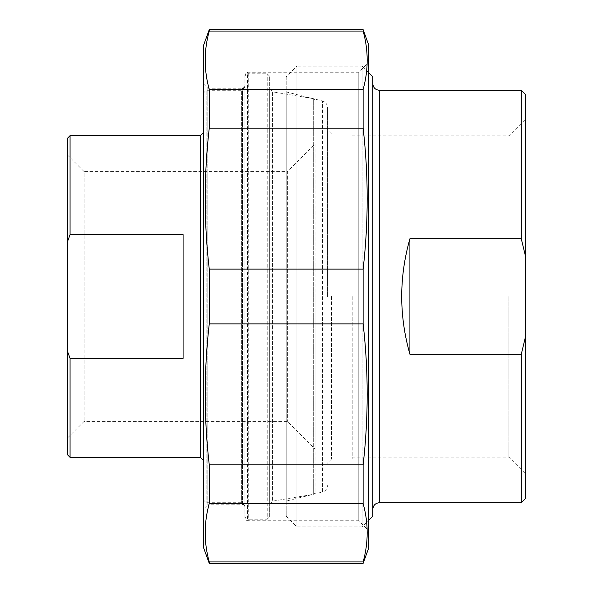 <?xml version="1.0" encoding="UTF-8"?>
<svg xmlns="http://www.w3.org/2000/svg" width="593" height="593" viewBox="0 0 593 593"><rect width="100%" height="100%" fill="white"/><g stroke="black" fill="none" stroke-linecap="round" stroke-linejoin="round"><path stroke-width="0.44" stroke-dasharray="2.96 2.22" d="M209.255 269.118L209.255 323.882L363.124 323.882L363.124 269.118L209.255 269.118C203.836 222.138 203.836 175.15 209.255 128.162L363.124 128.162L363.124 89.447L209.255 89.447L209.255 128.162M209.255 29.65L209.255 31.058L363.124 31.058L363.124 29.65M363.124 563.35L363.124 561.942L209.255 561.942L209.255 563.35M209.255 464.838L209.255 503.553L363.124 503.553L363.124 464.838L209.255 464.838C203.836 417.85 203.836 370.862 209.255 323.882M363.124 323.882C368.542 370.862 368.542 417.85 363.124 464.838M368.676 548.088L368.676 44.912M363.124 128.162C368.542 175.15 368.542 222.138 363.124 269.118M363.124 31.058C368.542 50.524 368.542 69.981 363.124 89.447M363.124 503.553C368.542 523.019 368.542 542.476 363.124 561.942M209.255 561.942C203.836 542.476 203.836 523.019 209.255 503.553M209.255 89.447C203.836 69.981 203.836 50.524 209.255 31.058M203.703 44.912L203.703 548.088M203.703 508.905L203.703 84.095L203.703 508.905L207.824 504.784L207.824 88.216L207.824 504.784L242.47 504.784L242.47 88.216L242.47 504.784A2.476 2.476 0 0 1 244.946 507.26L244.946 85.74L244.946 507.26M244.946 517.474L244.946 75.526L244.946 517.474A3.299 3.299 0 0 0 248.245 520.773L248.245 72.227L248.245 520.773L358.78 520.773L358.78 72.227L358.78 520.773L368.676 530.668L368.676 62.332L358.78 72.227L248.245 72.227L245.932 73.176L244.946 75.526M368.676 62.332L368.676 530.668M409.919 238.757C398.985 277.25 398.985 315.75 409.919 354.243L409.919 238.757L521.284 238.757L521.284 90.277M409.919 354.243L521.284 354.243L525.405 337.12L525.405 255.879L521.284 238.757M521.284 502.723L521.284 354.243M525.405 337.12L525.405 498.594M508.905 296.5L508.905 457.151L508.905 296.5M525.405 296.5L525.405 119.349L525.405 296.5M525.405 94.406L525.405 255.879M352.183 296.5L352.183 459.004L352.183 296.5M372.804 296.5L372.804 83.68L372.804 296.5M372.804 76.875L372.804 516.125M327.432 296.5L327.432 107.37L327.432 296.5M286.189 501.07L286.189 91.93L286.189 501.07L322.429 492.034L322.429 100.966L322.429 492.034C325.557 491.041 327.225 488.906 327.432 485.63M331.561 296.5L331.561 459.004L331.561 296.5M286.189 76.875L286.189 516.125L286.189 76.875L296.915 66.149L296.915 526.851L296.915 66.149L362.078 66.149L362.078 526.851L362.078 66.149L368.676 72.754M286.189 516.125L296.915 526.851L362.078 526.851L368.676 520.246M183.081 358.365L183.081 234.635L70.07 234.635L67.595 241.388L67.595 351.612L70.07 358.365L183.081 358.365L183.081 234.635L183.081 358.365M67.595 241.388L67.595 138.125M67.595 454.875L67.595 351.612M67.595 296.5L67.595 155.069L67.595 296.5M70.07 135.649L70.07 234.635M70.07 358.365L70.07 457.351M315.061 143.899L315.061 449.101L315.061 143.899L287.39 171.57L287.39 421.43L287.39 171.57L84.095 171.57L84.095 421.43L84.095 171.57L67.595 155.069M315.061 296.5L315.061 492.664L315.061 296.5M315.061 100.336L313.682 98.712L313.682 494.288L313.682 98.712L272.446 91.811L272.446 501.189L272.446 91.811L269.689 88.557L269.689 504.443L269.689 88.557M269.689 516.748L269.689 76.252L269.689 516.748L267.213 519.216L267.213 73.784L267.213 519.216L247.422 519.216L247.422 73.784L247.422 519.216L244.946 516.748L244.946 76.252L244.946 516.748M244.946 296.5L244.946 506.022L244.946 296.5M244.946 86.978L241.647 90.277L241.647 502.723L241.647 90.277L206.179 90.277L206.179 502.723L206.179 90.277L203.703 92.753L203.703 500.247L203.703 92.753M203.703 296.5L203.703 460.65L203.703 296.5M269.689 76.252L267.213 73.784L247.422 73.784L244.946 76.252M244.946 506.022L241.647 502.723L206.179 502.723L203.703 500.247M379.401 90.277L379.401 502.723M200.404 457.351L200.404 135.649M203.703 84.095L207.824 88.216L242.47 88.216L244.946 85.74M352.183 457.151L508.905 457.151L525.405 473.651M352.183 135.849L508.905 135.849L525.405 119.349M286.189 91.93L322.429 100.966C325.557 101.959 327.225 104.094 327.432 107.37M352.183 133.996L331.561 133.996L327.432 129.874M352.183 459.004L331.561 459.004L327.432 463.126M67.595 437.93L84.095 421.43L287.39 421.43L315.061 449.101M269.689 504.443L272.446 501.189L313.682 494.288L315.061 492.664"/><path stroke-width="0.89" d="M209.255 31.058L209.255 29.65L363.124 29.65L363.124 31.058L209.255 31.058C203.836 50.524 203.836 69.981 209.255 89.447L363.124 89.447L363.124 128.162L209.255 128.162L209.255 89.447M209.255 323.882L209.255 269.118L363.124 269.118L363.124 323.882L209.255 323.882C203.836 370.862 203.836 417.85 209.255 464.838L363.124 464.838L363.124 503.553L209.255 503.553L209.255 464.838M209.255 563.35L209.255 561.942L363.124 561.942L363.124 563.35L209.255 563.35L203.703 548.088L203.703 44.912L209.255 29.65M363.124 29.65L368.676 44.912L368.676 548.088L363.124 563.35M363.124 89.447C368.542 69.981 368.542 50.524 363.124 31.058M363.124 269.118C368.542 222.138 368.542 175.15 363.124 128.162M363.124 464.838C368.542 417.85 368.542 370.862 363.124 323.882M363.124 561.942C368.542 542.476 368.542 523.019 363.124 503.553M209.255 503.553C203.836 523.019 203.836 542.476 209.255 561.942M209.255 128.162C203.836 175.15 203.836 222.138 209.255 269.118M409.919 354.243C398.985 315.75 398.985 277.25 409.919 238.757L409.919 354.243L521.284 354.243L521.284 502.723L379.401 502.723L379.401 90.277C375.391 89.891 373.19 87.69 372.804 83.68M409.919 238.757L521.284 238.757L525.405 255.879L525.405 337.12L521.284 354.243M525.405 255.879L525.405 94.406L521.284 90.277L521.284 238.757M521.284 502.723L525.405 498.594L525.405 337.12M368.676 520.246L372.804 516.125L372.804 76.875L368.676 72.754M70.07 358.365L67.595 351.612L67.595 241.388L70.07 234.635L183.081 234.635L183.081 358.365L70.07 358.365L70.07 457.351L200.404 457.351L203.703 460.65M70.07 234.635L70.07 135.649L67.595 138.125L67.595 241.388M67.595 351.612L67.595 454.875L70.07 457.351M200.404 457.351L200.404 135.649L70.07 135.649M521.284 90.277L379.401 90.277M379.401 502.723C375.391 503.109 373.19 505.31 372.804 509.32M200.404 135.649L203.703 132.35"/></g></svg>
